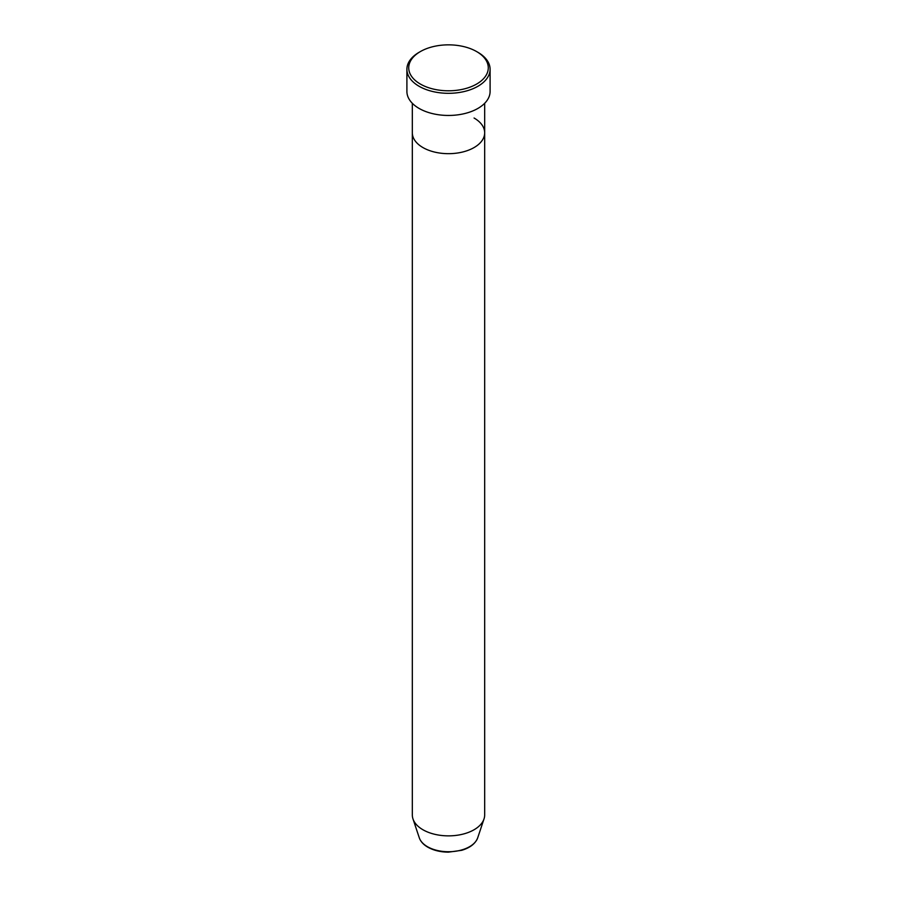 <?xml version="1.0" encoding="UTF-8"?>
<svg xmlns="http://www.w3.org/2000/svg" width="897" height="897" viewBox="0 0 897 897"><rect width="100%" height="100%" fill="white"/><g stroke="black" fill="none" stroke-linecap="round" stroke-linejoin="round"><path stroke-width="1.35" d="M420.368 84.06A39.782 22.974 0 0 0 476.632 84.06A39.782 22.974 0 0 0 476.632 51.578L477.91 52.318A41.598 24.017 180 0 1 490.098 69.293A41.598 24.017 180 0 1 464.422 91.483A41.598 24.017 180 0 1 419.09 86.28A41.598 24.017 180 0 1 406.902 69.293A41.598 24.017 180 0 1 419.09 52.318L420.368 51.578A39.782 22.974 0 0 0 420.368 84.06M419.291 837.809A29.747 17.178 0 0 0 427.465 846.701A29.747 17.178 0 0 0 457.212 850.984A29.747 17.178 0 0 0 477.709 837.809C475.477 843.595 470.14 847.777 461.675 850.322L448.444 852.15C440.483 852.083 433.61 850.423 427.802 847.172C423.44 844.66 420.615 841.532 419.291 837.809L412.99 818.939A36.172 20.878 0 0 1 412.328 814.981L412.328 132.79A36.172 20.878 0 0 0 422.924 147.556A36.172 20.878 0 0 0 462.336 152.086A36.172 20.878 0 0 0 484.672 132.79A36.172 20.878 0 0 0 474.076 118.023M406.902 69.293L406.902 91.449A41.598 24.017 0 0 0 419.09 108.425A41.598 24.017 0 0 0 464.422 113.627A41.598 24.017 0 0 0 490.098 91.449L490.098 69.293M477.91 52.318L476.632 51.578A39.782 22.974 0 0 0 420.368 51.578M412.99 818.939A36.172 20.878 0 0 0 422.924 829.747A36.172 20.878 0 0 0 459.096 834.95A36.172 20.878 0 0 0 484.01 818.939A36.172 20.878 0 0 0 484.672 814.981L484.672 103.301M412.328 103.301L412.328 132.79A36.172 20.878 0 0 0 422.924 147.556A36.172 20.878 0 0 0 462.336 152.086A36.172 20.878 0 0 0 484.672 132.79M477.709 837.809L484.01 818.939"/></g></svg>
